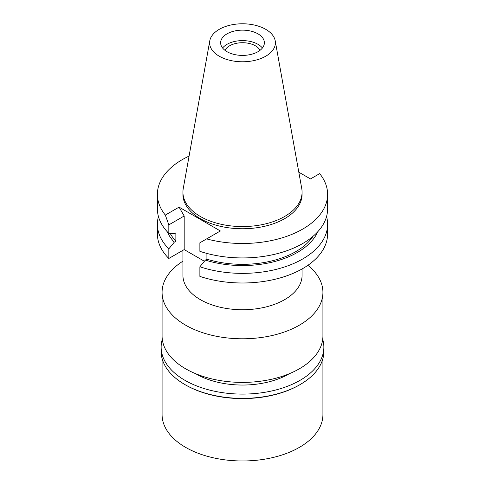 <?xml version="1.0" encoding="UTF-8"?>
<svg xmlns="http://www.w3.org/2000/svg" width="485" height="485" viewBox="0 0 485 485"><rect width="100%" height="100%" fill="white"/><g stroke="black" fill="none" stroke-linecap="round" stroke-linejoin="round"><path stroke-width="0.73" d="M265.762 56.205A32.895 18.994 180 0 1 228.356 59.928A32.895 18.994 180 0 1 209.781 40.819A32.895 18.994 180 0 1 219.238 29.349A32.895 18.994 180 0 1 253.503 24.874A32.895 18.994 180 0 1 275.219 40.819A32.895 18.994 180 0 1 265.762 56.205M257.965 51.707A21.873 12.628 0 0 0 264.373 42.777A21.873 12.628 0 0 0 250.872 31.107A21.873 12.628 0 0 0 227.035 33.847A21.873 12.628 0 0 0 220.626 42.777A21.873 12.628 0 0 0 234.128 54.441A21.873 12.628 0 0 0 257.965 51.707M275.219 40.819L301.761 188.617A59.576 34.399 180 0 1 302.076 192.163A59.576 34.399 180 0 1 284.628 216.486A59.576 34.399 180 0 1 219.699 223.943A59.576 34.399 180 0 1 182.924 192.163A59.576 34.399 180 0 1 183.239 188.617L209.781 40.819M182.924 192.163L182.924 194.352A59.576 34.399 0 0 0 219.699 226.131A59.576 34.399 0 0 0 284.628 218.674A59.576 34.399 0 0 0 302.076 194.352L302.076 192.163M204.397 261.257L184.191 249.593L184.191 215.995L179.074 207.131L220.36 230.969L206.61 238.905A85.111 49.137 180 0 0 327.611 194.352L327.611 208.799A85.111 49.137 0 0 1 285.022 251.363A85.111 49.137 0 0 1 199.881 251.333L199.881 242.791L206.61 238.905M298.808 172.187L310.491 178.929L319.676 173.63A85.111 49.137 180 0 1 327.611 194.352M179.074 207.131L165.324 215.073A85.111 49.137 180 0 1 157.389 194.352A85.111 49.137 180 0 1 189.077 156.097M184.191 249.593L168.828 258.469A85.111 49.137 0 0 1 157.389 233.861L157.389 224.234A85.111 49.137 180 0 1 158.443 216.516M199.881 266.768L199.881 276.389A85.111 49.137 0 0 0 285.022 276.426A85.111 49.137 0 0 0 327.611 233.861L327.611 224.234A85.111 49.137 180 0 1 285.022 266.805A85.111 49.137 180 0 1 199.881 266.768L205.355 260.093L206.913 259.19L206.913 253.437M326.557 216.516A85.111 49.137 180 0 1 327.611 224.234M317.778 231.733A77.655 44.832 180 0 1 205.355 260.093M206.913 259.19A75.545 43.614 0 0 0 313.086 236.256M165.324 215.073L168.828 224.87L168.828 233.406A85.111 49.137 0 0 1 157.389 208.799L157.389 194.352M168.828 224.87L184.191 215.995M170.277 233.503A75.545 43.614 0 0 0 175.867 241.263L175.867 232.861L174.303 233.758L168.828 233.406M175.867 241.263L174.303 242.167L168.828 248.841L168.828 258.469M168.828 248.841A85.111 49.137 180 0 1 157.389 224.234M174.303 242.167A77.655 44.832 180 0 1 167.222 231.733M182.924 250.327L182.924 275.334A59.576 34.399 0 0 0 219.699 307.114A59.576 34.399 0 0 0 284.628 299.657A59.576 34.399 0 0 0 302.076 275.334L302.076 268.951M307.884 265.319A80.419 46.433 180 0 1 322.919 292.352A80.419 46.433 180 0 1 299.366 325.186A80.419 46.433 180 0 1 211.727 335.25A80.419 46.433 180 0 1 162.081 292.352A80.419 46.433 180 0 1 182.924 261.166M162.081 292.352L162.081 335.966A80.419 46.433 0 0 0 211.727 378.864A80.419 46.433 0 0 0 299.366 368.794A80.419 46.433 0 0 0 322.919 335.966L322.919 292.352M260.021 50.337A18.23 10.524 0 0 0 229.611 45.796A18.23 10.524 0 0 0 224.979 50.337M222.591 48.009A21.873 12.628 180 0 1 227.035 44.311A21.873 12.628 180 0 1 262.409 48.009M322.713 339.282A81.359 46.972 180 0 1 323.859 347.127A81.359 46.972 180 0 1 300.027 380.343A81.359 46.972 180 0 1 211.363 390.522A81.359 46.972 180 0 1 161.141 347.127L161.141 351.395A81.359 46.972 0 0 0 184.967 384.611A81.359 46.972 0 0 0 300.027 384.611L299.366 384.993A80.419 46.433 180 0 1 185.634 384.993L184.967 384.611M299.366 384.993L300.033 384.611A81.359 46.972 0 0 0 300.033 384.611A81.359 46.972 0 0 0 323.859 351.395L323.859 347.127M161.141 347.127A81.359 46.972 180 0 1 162.287 339.282M195.661 373.705A65.675 37.921 0 0 0 288.939 373.941A65.675 37.921 0 0 0 289.339 373.705M162.081 358.512L162.081 414.542A80.419 46.433 0 0 0 211.727 457.44A80.419 46.433 0 0 0 299.366 447.376A80.419 46.433 0 0 0 322.919 414.542L322.919 358.512"/></g></svg>
